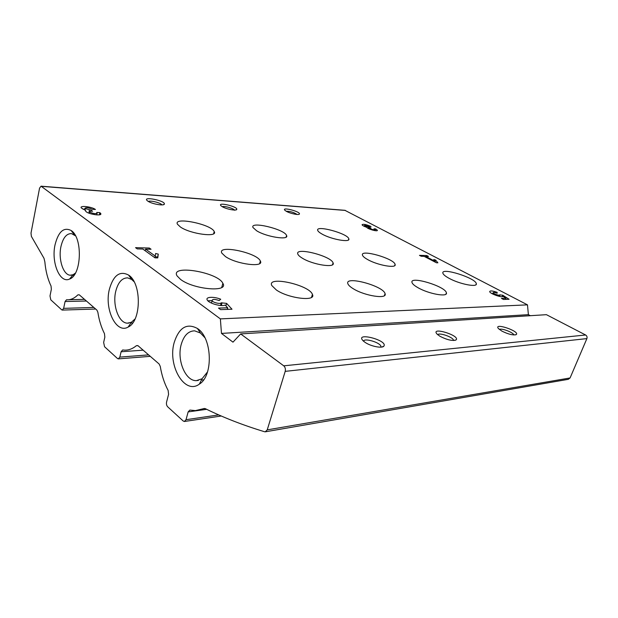 <?xml version="1.0" encoding="UTF-8"?>
<svg xmlns="http://www.w3.org/2000/svg" width="618" height="618" viewBox="0 0 618 618"><rect width="100%" height="100%" fill="white"/><g stroke="black" fill="none" stroke-linecap="round" stroke-linejoin="round"><path stroke-width="0.93" d="M204.519 408.452L195.404 410.607L189.85 410.082L188.142 411.897L186.026 419.707L184.373 421.491L183.198 420.997L167.679 406.798C166.574 405.562 166.211 403.971 166.582 402.017L168.583 394.354L168.135 390.437C164.349 383.307 161.731 375.296 160.271 366.412L159.112 363.994L138.03 345.732L136.393 345.678C132.654 348.784 128.729 350.275 124.627 350.151L122.658 349.966L121.097 351.766L119.822 357.111L118.301 358.88L117.49 358.517L104.566 346.744L103.639 342.442L104.844 337.189L104.465 333.635C101.298 327.385 99.096 320.24 97.853 312.206L96.887 310.081L79.251 294.801L77.883 294.863C74.284 298.44 70.506 300.07 66.543 299.769L65.075 301.522L63.646 308.351L62.271 310.081L61.684 309.803L50.792 299.838L50.004 295.937L51.364 289.224L51.031 285.972C47.74 279.127 45.678 271.086 44.851 261.854L44.002 258.301L31.387 236.4L31 233.125L39.56 188.135L41.058 186.18L220.363 318.888L527.478 304.852L528.39 314.655L530.344 315.69M220.363 318.888L221.476 333.419L232.986 342.156L240.657 333.921L546.428 314.678L585.609 334.995C586.945 335.868 587.363 337.065 586.884 338.602L570.082 377.953L568.243 379.336L265.593 431.766M240.657 333.921L283.739 365.825C285.23 367.2 285.717 369.046 285.199 371.364L267.231 429.873L265.238 431.827L264.434 431.696C243.067 425.23 223.337 417.544 205.246 408.622L203.538 408.591M344.883 210.313L527.478 304.852M95.442 209.494C91.773 206.636 79.228 205.23 81.282 207.942L85.562 210.336L85.632 211.101C87.285 214.168 103.005 216.57 100.657 213.426L99.846 212.638L96.74 212.461L97.165 212.87C96.176 214.098 93.642 213.82 89.564 212.036L89.255 211.735L90.8 211.132L92.592 211.24L91.124 210.19L84.782 208.467C85.778 207.262 88.297 207.54 92.345 209.301L95.442 209.494M154.994 257.845L157.768 257.891L158.278 254.122L155.62 253.488L155.249 256.076L145.578 249.116L151.062 249.255L149.347 248.034L135.543 247.656L137.25 248.899L142.82 249.039L154.994 257.845M220.618 309.633L232.005 309.224L226.628 303.392L221.267 302.82C220.502 304.342 212.94 302.581 212.113 300.68C212.291 299.035 214.631 298.988 219.135 300.541L220.719 299.236C213.936 296.385 205.23 296.794 207.239 299.962C208.729 303.338 221.522 306.961 225.184 305.053L227.671 307.772L218.486 308.081L220.618 309.633M371.039 226.497C366.142 224.411 363.145 223.832 362.055 224.767C362.457 225.516 364.01 226.358 366.721 227.3C367.509 229.054 378.123 231.982 377.351 230.236L375.682 228.915L373.975 228.814L374.863 229.517C374.276 230.012 372.669 229.703 370.043 228.583L369.379 228.057L370.947 227.911L364.535 225.462C365.114 224.967 366.713 225.276 369.332 226.389L371.039 226.497M436.439 262.781L437.892 262.804L435.551 260.024L433.759 259.575L435.358 261.484L425.586 256.377L428.483 256.447L426.752 255.543L419.467 255.35L421.206 256.261L424.133 256.339L436.439 262.781M503.477 299.467L509.093 299.266L502.766 295.234L499.661 294.871C499.993 296.068 493.164 293.813 493.149 292.723C493.403 292.19 494.74 292.353 497.142 293.226L497.158 292.329C492.569 290.784 490.082 290.537 489.695 291.603C489.649 293.596 502.063 298.031 503.037 296.362L505.972 298.239L501.437 298.394L503.477 299.467M180.549 279.406L177.057 275.883C169.78 264.087 218.108 272.244 222.851 283.322C229.062 292.561 193.658 289.603 180.549 279.406M449.193 278.37C445.362 276.292 443.26 274.562 442.882 273.179C440.912 266.991 475.914 278.007 476.316 283.716C477.675 287.648 459.684 284.164 449.193 278.37M222.186 206.628L221.089 205.84C216.547 201.615 238.046 206.559 236.748 209.417C236.424 211.101 226.188 209.147 222.186 206.628M147.957 201.205L147.316 200.742C141.692 195.952 165.539 200.641 164.373 204.064C164.172 206.134 152.02 204.04 147.957 201.205M286.335 211.31L284.883 210.29C281.175 206.582 300.773 211.626 299.413 214.021C299.035 215.388 290.228 213.581 286.335 211.31M276.37 289.996L271.773 285.524C266.659 275.458 309.417 284.944 312.422 294.4C316.493 301.762 288.676 298.556 276.37 289.996M225.485 256.586L221.831 253.11C216.895 244.249 257.374 252.731 260.348 261.028C264.473 267.756 236.648 264.38 225.485 256.586M180.433 227.015L177.49 224.257C172.785 216.416 211.356 224.218 214.207 231.549C218.285 237.675 190.576 234.114 180.433 227.015M418 287.702C414.439 285.678 412.438 283.948 411.997 282.496C409.556 275.497 445.601 286.327 446.397 292.832C448.127 297.397 428.776 293.983 418 287.702M256.632 230.769L253.009 227.548C249.502 220.796 284.697 229.201 286.574 235.497C289.471 240.502 266.404 236.964 256.632 230.769M302.264 258.139C299.823 256.655 298.355 255.334 297.861 254.16C294.307 246.644 331.248 255.906 333.087 262.92C335.898 268.305 312.878 264.844 302.264 258.139M353.303 288.753C350.236 286.891 348.428 285.222 347.88 283.762C344.365 275.381 383.392 285.833 385.068 293.658C387.702 299.429 364.821 296.007 353.303 288.753M367.463 259.452C364.566 257.814 362.913 256.4 362.496 255.203C359.915 248.822 394.052 258.455 395.087 264.38C397.026 268.73 377.505 265.323 367.463 259.452M321.901 233.983C319.514 232.631 318.131 231.464 317.745 230.483C315.11 224.658 347.633 233.388 348.799 238.78C350.877 242.889 331.248 239.452 321.901 233.983M221.476 333.419L528.39 314.655M501.862 331.094L498.402 328.537C493.234 322.256 520.078 331.24 516.308 334.547C513.334 335.504 508.521 334.353 501.862 331.094M439.923 336.262L437.05 334.091C430.043 326.319 460.333 335.474 456.154 339.861C452.654 341.19 447.247 339.993 439.923 336.262M365.261 342.488L363.369 341.051C353.581 331.449 388.313 340.163 383.855 346.165C382.148 348.56 370.97 346.374 365.261 342.488M55.025 244.875C58.393 231.588 63.778 226.806 71.178 230.537C82.905 237.667 81.638 275.126 69.633 279.019C59.946 283.956 51.055 262.488 55.025 244.875M174.191 342.526C179.066 327.501 186.798 322.812 197.397 328.459C212.229 337.66 213.558 375.775 199.344 384.126C184.643 395.296 167.385 365.439 174.191 342.526M109.347 289.386C113.372 275.273 119.776 270.491 128.567 275.056C141.792 283.175 141.452 321.337 128.173 327.038C116.284 334.238 104.241 309.255 109.347 289.386M135.064 318.95L131.387 322.248L127.401 323.175C118.71 323.09 112.283 305.053 115.759 291.24C118.1 282.271 122.094 277.814 127.741 277.876L131.719 279.506L134.083 281.738M207.517 371.912L202.055 378.772L196.393 380.642C185.4 381.198 176.717 360.008 181.198 344.535C183.824 335.535 188.305 330.97 194.655 330.839L200.464 333.032L204.898 337.714M75.381 273.133L73.071 274.74L70.182 275.219C63.144 274.848 58.162 259.104 60.943 246.597C63.005 237.799 66.528 233.465 71.51 233.612L75.535 235.86M286.204 211.24C290.159 211.225 293.797 212.306 297.119 214.469M363.538 341.206C364.126 337.706 380.039 342.395 380.935 346.319L380.943 347.146M437.745 334.74C439.05 332.237 453.179 337.15 453.496 340.224L453.519 340.503M499.421 329.502C501.213 327.818 513.597 332.507 513.805 334.956M148.42 201.491C150.197 200.139 160.974 202.866 161.931 204.898M222.302 206.698C224.288 205.694 234.013 208.521 234.523 210.251M502.21 296.671L502.766 295.234M499.429 296.401L500.047 294.794M496.857 293.117L497.158 292.329M492.816 293.589L491.526 293.349M505.524 299.39L505.972 298.239M435.126 261.213L435.551 260.024M435.134 262.102L435.358 261.484M425.377 256.988L425.586 256.377M426.451 256.393L426.752 255.543M375.111 230.661L375.682 228.915M368.869 228.76L369.402 227.107M225.941 305.879L226.628 303.392M228.212 309.363L227.455 308.536M221.321 305.539L222.071 302.797M220.533 305.493L221.267 302.82M212.067 300.595L207.918 300.819M227.223 309.402L227.671 307.772M157.443 257.884L158.278 254.122M157.544 257.142L155.126 256.578M154.848 257.737L155.249 256.076M145.191 250.754L145.578 249.116M149.069 249.201L149.347 248.034M84.612 209.301L83.028 209.278M85.477 210.723L85.562 210.336M99.374 214.825L99.846 212.638M90.923 211.14L91.124 210.19M89 212.932L89.332 210.074M88.258 212.878L88.737 212.916M136.393 345.678L137.829 345.578M283.739 365.825L585.609 334.995M285.199 371.364L586.884 338.602M267.231 429.873L570.082 377.953M188.142 411.897L206.675 409.317M186.026 419.707L218.749 414.902M121.097 351.766L143.137 350.159M119.822 357.111L148.583 354.879M77.883 294.863L79.297 294.84M65.075 301.522L86.427 301.02M63.646 308.351L93.859 307.455M41.391 186.335L345.416 210.444M369.842 229.185L370.043 228.583M368.011 228.32L368.421 227.045M365.207 226.744L365.4 226.149M89.293 213.295L89.564 212.036M84.929 210.105L85.184 208.861M184.62 421.453L221.283 416.007M118.494 358.865L150.282 356.347M68.969 299.715L84.527 299.375M62.426 310.081L95.69 309.039M41.058 186.18L345.053 210.321M131.719 279.506L128.567 275.056M131.387 322.248L128.173 327.038M127.401 323.175L128.892 323.106M130.869 323.021L132.7 322.936M130.568 277.876L131.518 277.868M200.464 333.032L197.397 328.459M202.055 378.772L199.344 384.126M196.393 380.642L198.339 380.433M201.383 380.101L203.592 379.861M198.834 330.607L199.846 330.545M74.361 234.84L71.178 230.537M73.071 274.74L69.633 279.019M70.182 275.219L71.325 275.219M72.692 275.219L74.052 275.219M73.511 233.689L74.222 233.72M348.799 238.78L348.428 239.946M385.068 293.658L384.404 295.636M446.397 292.832L445.91 294.168M312.422 294.4L311.511 297.343M395.087 264.38L394.655 265.647M333.087 262.92L332.523 264.713M260.348 261.028L259.622 263.577M286.574 235.497L286.111 237.096M214.207 231.549L213.635 233.728M298.664 214.407L299.413 214.021M381.746 347.061L383.855 346.165M380.935 346.319L380.649 347.161M454.786 340.41L456.154 339.861M515.381 334.902L516.308 334.547M163.113 204.782L164.373 204.064M235.775 209.95L236.748 209.417M476.316 283.716L475.937 284.728M222.851 283.322L221.738 287.416M499.105 296.323L499.591 295.064M492.67 293.99L493.149 292.723M374.516 230.56L374.802 229.687M369.116 228.876L369.379 228.057M364.257 226.335L364.535 225.462M211.464 303.098L212.113 300.68M100.433 214.461L100.657 213.426M96.725 214.909L97.041 213.426M88.953 213.164L89.255 211.735M84.481 209.935L84.782 208.467"/></g></svg>
